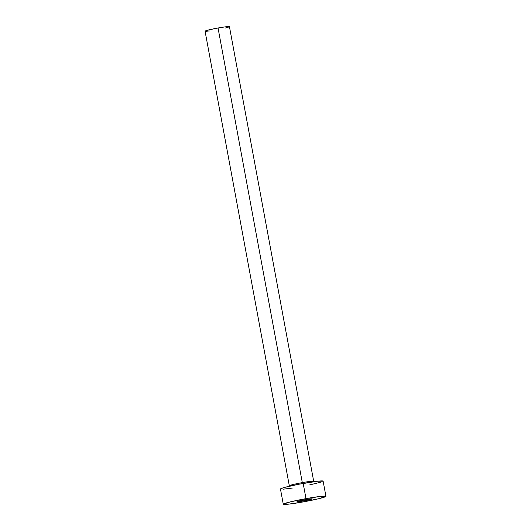 <?xml version="1.0" encoding="UTF-8"?>
<svg xmlns="http://www.w3.org/2000/svg" width="531" height="531" viewBox="0 0 531 531"><rect width="100%" height="100%" fill="white"/><g stroke="black" fill="none" stroke-linecap="round" stroke-linejoin="round"><path stroke-width="0.8" d="M304.11 500.859A7.746 0.485 -10.5 0 1 296.988 501.689A7.746 0.485 -10.5 0 1 305.106 499.691L297.008 501.649L301.243 501.344L309.633 499.724L311.823 498.788L305.106 499.691A7.746 0.485 -10.5 0 1 312.228 498.868A7.746 0.485 -10.5 0 1 304.11 500.859L303.938 499.91L304.11 500.859M289.335 486.243L289.322 485.812A12.392 0.777 -10.5 0 1 302.305 482.613A12.392 0.777 -10.5 0 1 313.695 481.292L229.438 26.676A12.392 0.777 169.5 0 0 218.042 27.997L302.305 482.613L218.042 27.997A12.392 0.777 169.5 0 0 205.066 31.196L289.322 485.812A12.392 0.777 -10.5 0 1 302.305 482.613A12.392 0.777 -10.5 0 1 313.695 481.305M305.995 498.636A21.691 1.361 -10.5 0 1 325.934 496.326A21.691 1.361 -10.5 0 1 303.221 501.914A21.691 1.361 -10.5 0 1 283.282 504.231A21.691 1.361 -10.5 0 1 305.995 498.636L303.181 483.436L305.995 498.636L320.644 496.405L325.895 496.439L318.68 498.722L303.221 501.914L288.579 504.151L283.322 504.118L290.543 501.835L305.995 498.636M325.934 496.326L323.12 481.119A21.691 1.361 169.5 0 0 303.181 483.436A21.691 1.361 169.5 0 0 280.461 489.024L283.282 504.231M292.362 488.055L283.322 489.177M280.647 489.157L281.184 488.52L284.862 487.352L298.999 484.212L317.823 481.199L323.074 481.232M320.923 482.155L309.639 484.909M209.831 30.931L205.709 31.322M205.165 31.269L207.581 30.24L215.659 28.442L224.666 26.935L229.412 26.742M228.184 27.267L224.978 28.123M313.841 481.703L313.695 481.292"/></g></svg>
